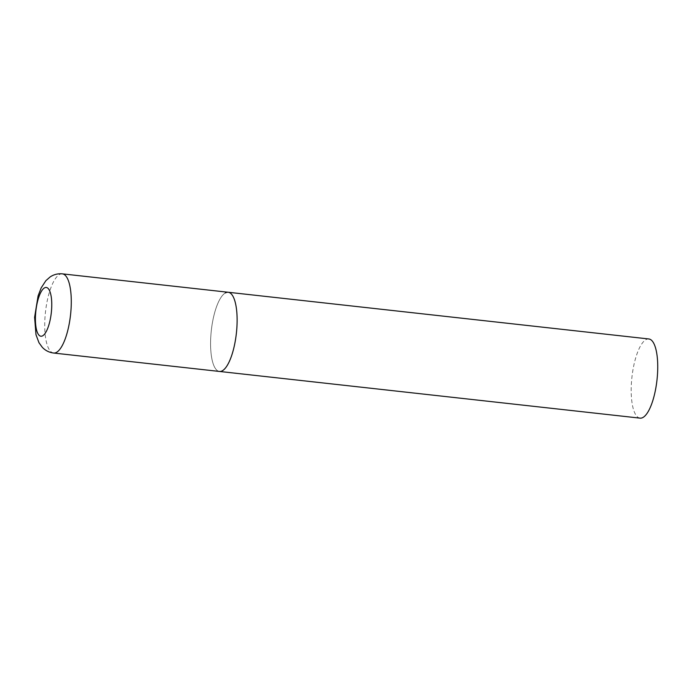 <?xml version="1.0" encoding="UTF-8"?>
<svg xmlns="http://www.w3.org/2000/svg" width="692" height="692" viewBox="0 0 692 692"><rect width="100%" height="100%" fill="white"/><g stroke="black" fill="none" stroke-linecap="round" stroke-linejoin="round"><path stroke-width="0.52" stroke-dasharray="3.46 2.59" d="M228.248 292.266A39.833 12.612 -83.7 0 0 210.662 339.115A39.833 12.612 -83.7 0 0 219.45 371.448A39.833 12.612 96.3 0 1 210.913 334.807A39.833 12.612 96.3 0 1 225.41 292.915M640.065 418.141A39.833 12.612 96.3 0 1 631.528 381.5A39.833 12.612 96.3 0 1 646.025 339.608A39.833 12.612 96.3 0 1 648.862 338.968M62.401 273.859A39.833 12.612 -83.7 0 0 44.816 320.699A39.833 12.612 -83.7 0 0 53.613 353.032"/><path stroke-width="1.04" d="M225.41 292.915A39.833 12.612 96.3 0 1 228.248 292.266L648.862 338.968A39.833 12.612 96.3 0 1 657.4 375.609A39.833 12.612 96.3 0 1 642.903 417.501A39.833 12.612 96.3 0 1 640.065 418.141L219.45 371.448A39.833 12.612 -83.7 0 0 237.036 324.6A39.833 12.612 -83.7 0 0 228.248 292.266A39.833 12.612 96.3 0 1 236.785 328.908A39.833 12.612 96.3 0 1 222.288 370.8A39.833 12.612 96.3 0 1 219.45 371.448L53.613 353.032A39.833 12.612 -83.7 0 0 71.198 306.193A39.833 12.612 -83.7 0 0 62.401 273.859C57.877 273.452 53.768 274.49 50.092 276.973L45.871 280.692L41.191 287.872L38.103 295.865L34.6 317.299L35.993 334.712L38.986 342.739L42.29 347.298C45.326 350.524 49.106 352.444 53.613 353.032M35.465 316.313A24.54 7.768 -83.7 0 0 42.619 335.836A24.54 7.768 -83.7 0 0 51.71 307.378A24.54 7.768 -83.7 0 0 44.547 287.855A24.54 7.768 -83.7 0 0 35.465 316.313M228.248 292.266L62.401 273.859"/></g></svg>
